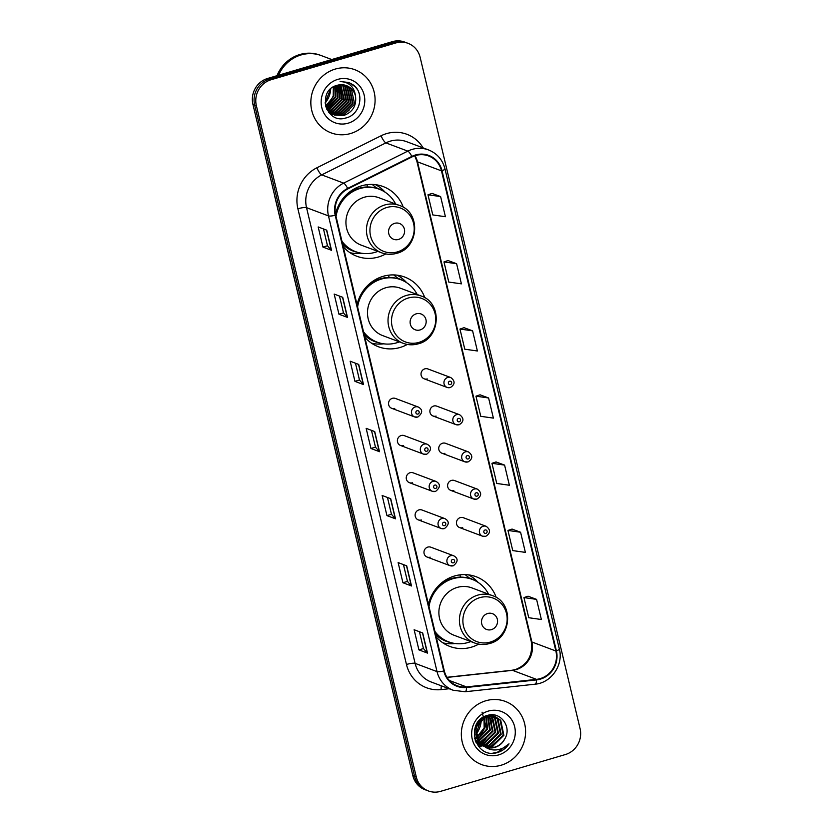 <?xml version="1.0" encoding="UTF-8"?>
<svg xmlns="http://www.w3.org/2000/svg" width="833" height="833" viewBox="0 0 833 833"><rect width="100%" height="100%" fill="white"/><g stroke="black" fill="none" stroke-linecap="round" stroke-linejoin="round"><path stroke-width="1.25" d="M496.249 597.48A37.246 35.215 110.6 0 0 476.08 576.717A37.246 35.215 110.6 0 0 454.495 576.009A37.246 35.215 110.6 0 0 428.454 604.394M436.19 636.87A37.246 35.215 110.6 0 0 449.872 646.45A37.246 35.215 110.6 0 0 471.457 647.168A37.246 35.215 110.6 0 0 478.725 644.117M424.851 297.798A37.246 35.215 110.6 0 0 404.682 277.045A37.246 35.215 110.6 0 0 383.107 276.327A37.246 35.215 110.6 0 0 357.065 304.711M364.802 337.188A37.246 35.215 110.6 0 0 378.484 346.778A37.246 35.215 110.6 0 0 400.059 347.486A37.246 35.215 110.6 0 0 407.327 344.435M403.297 207.302A37.246 35.215 110.6 0 0 383.128 186.55A37.246 35.215 110.6 0 0 361.543 185.832A37.246 35.215 110.6 0 0 335.512 214.164M343.238 246.693A37.246 35.215 110.6 0 0 356.92 256.283A37.246 35.215 110.6 0 0 378.505 256.991A37.246 35.215 110.6 0 0 385.773 253.94M417.666 417.021A5.269 4.988 -69.4 0 1 411.45 411.814A5.269 4.988 -69.4 0 1 418.322 407.045L395.404 398.434A5.269 4.988 110.6 0 0 388.542 403.203A5.269 4.988 110.6 0 0 394.748 408.399M426.527 454.204A5.269 4.988 -69.4 0 1 420.311 449.008A5.269 4.988 -69.4 0 1 427.173 444.239L404.265 435.628A5.269 4.988 110.6 0 0 397.393 440.397A5.269 4.988 110.6 0 0 403.609 445.593M435.378 491.397A5.269 4.988 -69.4 0 1 429.172 486.201A5.269 4.988 -69.4 0 1 436.034 481.432L413.116 472.821A5.269 4.988 110.6 0 0 406.254 477.59A5.269 4.988 110.6 0 0 412.47 482.786M444.239 528.591A5.269 4.988 -69.4 0 1 438.033 523.384A5.269 4.988 -69.4 0 1 444.895 518.626L421.977 510.004A5.269 4.988 110.6 0 0 415.115 514.773A5.269 4.988 110.6 0 0 421.321 519.979M453.1 565.784A5.269 4.988 -69.4 0 1 446.894 560.578A5.269 4.988 -69.4 0 1 453.756 555.809L430.838 547.198A5.269 4.988 110.6 0 0 423.976 551.967A5.269 4.988 110.6 0 0 430.182 557.173M485.587 536.296A5.269 4.988 -69.4 0 1 479.381 531.1A5.269 4.988 -69.4 0 1 486.243 526.331L463.325 517.71A5.269 4.988 110.6 0 0 456.463 522.478A5.269 4.988 110.6 0 0 462.679 527.685M476.736 499.102A5.269 4.988 -69.4 0 1 470.52 493.907A5.269 4.988 -69.4 0 1 477.382 489.138L454.464 480.526A5.269 4.988 110.6 0 0 447.602 485.295A5.269 4.988 110.6 0 0 453.818 490.491M450.153 387.532A5.269 4.988 -69.4 0 1 443.947 382.326A5.269 4.988 -69.4 0 1 450.809 377.557L427.891 368.946A5.269 4.988 110.6 0 0 421.029 373.715A5.269 4.988 110.6 0 0 427.235 378.921M459.014 424.726A5.269 4.988 -69.4 0 1 452.798 419.52A5.269 4.988 -69.4 0 1 459.67 414.751L436.752 406.14A5.269 4.988 110.6 0 0 429.89 410.908A5.269 4.988 110.6 0 0 436.096 416.104M467.875 461.909A5.269 4.988 -69.4 0 1 461.659 456.713A5.269 4.988 -69.4 0 1 468.521 451.944L445.613 443.333A5.269 4.988 110.6 0 0 438.741 448.102A5.269 4.988 110.6 0 0 444.957 453.298M408.066 43.337L404.63 42.056A21.085 19.94 110.6 0 0 392.416 41.65L267.622 78.458A21.085 19.94 110.6 0 0 252.92 104.354L412.856 775.669A21.085 19.94 110.6 0 0 424.934 789.663L426.652 790.298A21.085 19.94 110.6 0 1 414.574 776.314A21.085 19.94 110.6 0 0 426.652 790.298L428.37 790.944A21.085 19.94 110.6 0 0 440.584 791.35L565.378 754.542A21.085 19.94 110.6 0 0 580.08 728.646L420.144 57.331A21.085 19.94 110.6 0 0 408.066 43.337A21.085 19.94 110.6 0 0 395.842 42.941L271.048 79.749A21.085 19.94 110.6 0 0 256.356 105.635L416.281 776.96A21.085 19.94 110.6 0 0 428.37 790.944M271.048 79.749L269.34 79.104A21.085 19.94 110.6 0 0 254.638 104.989L414.574 776.314L254.638 104.989A21.085 19.94 110.6 0 1 269.34 79.104L394.134 42.296L269.34 79.104L267.622 78.458M406.348 42.702A21.085 19.94 110.6 0 0 394.134 42.296A21.085 19.94 110.6 0 1 406.348 42.702M335.293 69.066A33.736 31.893 110.6 0 0 310.907 100.231A33.736 31.893 110.6 0 0 331.097 132.863A33.736 31.893 110.6 0 0 350.641 133.509A33.736 31.893 110.6 0 0 375.017 102.344A33.736 31.893 110.6 0 0 354.837 69.712A33.736 31.893 110.6 0 0 335.293 69.066A33.736 31.893 110.6 0 0 310.907 100.231A33.736 31.893 110.6 0 0 331.097 132.863A33.736 31.893 110.6 0 0 350.641 133.509A33.736 31.893 110.6 0 0 375.017 102.344A33.736 31.893 110.6 0 0 354.837 69.712A33.736 31.893 110.6 0 0 335.293 69.066M485.785 700.782A33.736 31.893 110.6 0 0 461.409 731.947A33.736 31.893 110.6 0 0 481.599 764.579A33.736 31.893 110.6 0 0 501.143 765.225A33.736 31.893 110.6 0 0 525.519 734.06A33.736 31.893 110.6 0 0 505.329 701.428A33.736 31.893 110.6 0 0 485.785 700.782A33.736 31.893 110.6 0 0 461.409 731.947A33.736 31.893 110.6 0 0 481.599 764.579A33.736 31.893 110.6 0 0 501.143 765.225A33.736 31.893 110.6 0 0 525.519 734.06A33.736 31.893 110.6 0 0 505.329 701.428A33.736 31.893 110.6 0 0 485.785 700.782M415.573 155.521A22.491 21.262 -69.4 0 1 428.599 155.958A22.491 21.262 -69.4 0 1 441.49 170.869L555.871 651A22.491 21.262 -69.4 0 1 536.504 679.364L466.511 686.923A22.491 21.262 -69.4 0 1 457.171 685.757A22.491 21.262 -69.4 0 1 444.291 670.836L335.72 215.143A22.491 21.262 -69.4 0 1 347.871 188.914L412.033 156.916A22.491 21.262 -69.4 0 1 415.573 155.521M415.448 154.99A23.053 21.793 110.6 0 0 411.825 156.417L347.653 188.414A23.053 21.793 110.6 0 0 335.21 215.299L443.77 670.992A23.053 21.793 110.6 0 0 466.553 687.485L536.535 679.915A23.053 21.793 110.6 0 0 556.392 650.854L442.011 170.713A23.053 21.793 110.6 0 0 415.448 154.99M536.577 599.375L523.947 597.584L528.747 617.722L541.367 619.513L536.577 599.375L528.018 596.209M520.583 532.245L507.953 530.444L512.753 550.592L525.373 552.383L520.583 532.245L512.024 529.08M504.59 465.106L491.959 463.315L496.76 483.452L509.38 485.254L504.59 465.106L496.031 461.951M440.615 196.578L427.985 194.787L432.785 214.924L445.416 216.715L440.615 196.578L432.056 193.412M456.609 263.717L443.979 261.916L448.779 282.064L461.399 283.855L456.609 263.717L448.05 260.552M472.603 330.847L459.972 329.056L464.772 349.194L477.392 350.985L472.603 330.847L464.043 327.681M488.596 397.976L475.966 396.185L480.766 416.323L493.386 418.114L488.596 397.976L480.037 394.811M411.502 585.974L402.933 582.746L398.132 562.608L406.702 565.826L411.502 585.974A5.623 1.062 -13.4 0 1 411.283 585.838L406.504 565.753M427.496 653.103L418.926 649.886L414.126 629.738L422.695 632.965L427.496 653.103A5.623 1.062 -13.4 0 1 427.277 652.968L422.498 632.882M363.521 384.575L354.952 381.358L350.162 361.21L358.721 364.438L363.521 384.575A5.623 1.062 -13.4 0 1 363.303 384.44L358.523 364.354M347.528 317.435L338.958 314.218L334.168 294.08L342.727 297.298L347.528 317.435A5.623 1.062 -13.4 0 1 347.309 317.3L342.53 297.225M331.534 250.306L322.965 247.089L318.175 226.951L326.734 230.168L331.534 250.306A5.623 1.062 -13.4 0 1 331.315 250.171L326.536 230.095M395.508 518.834L386.939 515.617L382.149 495.479L390.708 498.696L395.508 518.834A5.623 1.062 -13.4 0 1 395.29 518.699L390.51 498.623M379.515 451.705L370.945 448.487L366.156 428.349L374.715 431.567L379.515 451.705A5.623 1.062 -13.4 0 1 379.296 451.569L374.517 431.484M370.945 448.487L375.464 447.154L379.296 451.569M386.939 515.617L391.458 514.284M387.46 497.478L391.468 514.315L395.29 518.699M322.965 247.089L327.484 245.756M323.485 228.94L327.494 245.787L331.315 250.171M338.958 314.218L343.477 312.885M339.479 296.079L343.488 312.916L347.309 317.3M354.952 381.358L359.471 380.025M355.472 363.209L359.481 380.046L363.303 384.44M418.926 649.886L423.445 648.553M419.436 631.737L423.456 648.574L427.277 652.968M402.933 582.746L407.452 581.413L411.283 585.838M475.966 396.185L480.11 394.79M459.972 329.056L464.116 327.661M443.979 261.916L448.123 260.521M427.985 194.787L432.129 193.391M491.959 463.315L496.104 461.919M507.953 530.444L512.097 529.059M523.947 597.584L528.091 596.189M375.475 447.175L371.466 430.338M407.462 581.444L403.453 564.607M331.773 59.539L321.382 55.634A35.142 33.226 110.6 0 0 301.025 54.957A35.142 33.226 110.6 0 0 278.566 75.23M321.278 55.592A35.142 33.226 110.6 0 0 321.163 55.551A35.142 33.226 110.6 0 0 300.807 54.884A35.142 33.226 110.6 0 0 278.284 75.314M321.163 55.551L320.205 55.197A35.142 33.226 110.6 0 0 299.838 54.52A35.142 33.226 110.6 0 0 277.014 75.688M338.146 85.06L340.187 98.617L328.91 109.821L327.806 110.091M337.802 85.143L339.645 98.409L327.608 109.81M339.468 84.82L342.332 99.419L331.055 110.622L328.65 111.101M339.146 84.872L341.79 99.221L330.514 110.425L328.431 110.862M340.749 84.716L344.466 100.22L333.19 111.435L329.535 111.997M329.222 112.007L328.473 111.997M340.437 84.727L343.935 100.022L332.659 111.226L329.306 111.778M329.004 111.799L328.327 111.799M341.988 84.716L343.352 85.986L346.611 101.032L335.335 112.236L330.462 112.788M330.16 112.778L329.274 112.684M341.676 84.706L342.821 85.789L346.07 100.824L334.804 112.038L330.222 112.601M329.92 112.59L329.035 112.517M343.186 84.81L345.497 86.788L348.756 101.834L337.48 113.038L331.419 113.486M331.128 113.455L330.264 113.298M329.983 113.236L329.358 113.08M342.894 84.779L344.956 86.59L348.215 101.636L336.938 112.84L331.17 113.319M330.878 113.288L330.014 113.153M344.352 85.008L347.632 87.6L350.891 102.636L339.625 113.85L332.409 114.1M332.128 114.038L331.295 113.819M331.013 113.736L330.201 113.465M344.06 84.945L347.101 87.392L350.36 102.438L339.083 113.642L332.159 113.954M345.476 85.299L349.777 88.402L353.036 103.448L341.759 114.652L333.429 114.631M333.158 114.548L328.681 112.268M345.195 85.216L349.246 88.204L352.505 103.24L341.228 114.454L333.169 114.506M332.898 114.423L332.075 114.163M355.514 96.149A15.889 15.025 110.6 0 0 346.413 85.612A15.889 15.025 110.6 0 0 337.209 85.31C316.582 90.037 325.516 124.565 345.622 118.036C360.127 115.131 364.906 93.66 353.619 85.143L348.912 82.488L340.124 81.54C349.131 81.988 354.264 86.861 355.514 96.149C356.659 105.552 352.796 111.986 343.904 115.454L334.491 115.069L329.014 111.487L325.734 106.437M346.309 85.57L351.38 89.006L354.639 104.052L343.373 115.256L334.22 114.964M334.491 115.069L328.483 111.289L326.755 109.165M333.721 86.684L333.762 96.201L325.651 106.135M325.568 105.812A15.889 15.025 110.6 0 0 330.066 101.897L333.221 96.003L333.315 86.913M335.272 85.945L335.897 97.003L326.276 107.644M334.897 86.111L335.366 96.805L326.109 107.29M336.751 85.435L338.042 97.805L327.015 108.946M336.386 85.539L337.511 97.607L326.828 108.634M337.75 79.395A22.918 21.668 110.6 0 0 321.777 107.54A22.918 21.668 110.6 0 0 348.184 123.18A22.918 21.668 110.6 0 0 364.156 95.035A22.918 21.668 110.6 0 0 337.75 79.395M348.933 82.498L355.202 86.747L357.086 89.131M349.183 110.123L342.821 115.402M347.038 109.321L340.676 114.59M344.904 108.519L338.531 113.788M342.759 107.707L336.397 112.986M338.479 106.103L332.107 111.372M336.334 105.291L329.972 110.57M335.949 85.695L336.584 91.651M332.055 103.688L326.682 108.394M398.497 239.446A8.434 7.976 110.6 0 0 404.38 229.096A8.434 7.976 110.6 0 0 394.665 223.338A8.434 7.976 110.6 0 0 388.782 233.698A8.434 7.976 110.6 0 0 398.497 239.446M399.455 205.449L378.921 197.733A25.302 23.918 110.6 0 0 364.271 197.244A25.302 23.918 110.6 0 0 345.987 220.62A25.302 23.918 110.6 0 0 361.126 245.1L381.649 252.816C386.574 254.617 391.593 254.783 396.706 253.326C419.061 248.099 421.175 212.207 399.455 205.449A25.302 23.918 110.6 0 0 384.794 204.96A25.302 23.918 110.6 0 0 366.51 228.336A25.302 23.918 110.6 0 0 381.649 252.816M341.926 241.195A33.382 31.56 110.6 0 0 355.712 251.691A33.382 31.56 110.6 0 0 375.048 252.337A33.382 31.56 110.6 0 0 377.828 251.379M395.633 204.012A33.382 31.56 110.6 0 0 379.202 189.195A33.382 31.56 110.6 0 0 359.856 188.56A33.382 31.56 110.6 0 0 336.043 216.497M379.202 189.195L378.338 188.872A33.382 31.56 110.6 0 0 359.002 188.237A33.382 31.56 110.6 0 0 337.823 207.136M354.785 189.809A26.354 24.917 110.6 0 0 352.213 190.122M336.386 210.957A33.382 31.56 110.6 0 0 335.532 214.258M342.196 242.309A33.382 31.56 110.6 0 0 354.858 251.379L355.712 251.691M362.24 253.336L361.116 253.451A36.548 34.549 -69.4 0 1 349.922 252.659M367.53 186.967L366.989 184.687M372.164 184.416L376.277 187.779A33.695 31.862 110.6 0 1 381.431 190.143M375.475 184.666A36.548 34.549 -69.4 0 1 384.419 191.434L385.19 192.256M420.061 329.941A8.434 7.976 110.6 0 0 425.944 319.591A8.434 7.976 110.6 0 0 416.219 313.833A8.434 7.976 110.6 0 0 410.346 324.193A8.434 7.976 110.6 0 0 420.061 329.941M421.009 295.944L400.486 288.228A25.302 23.918 110.6 0 0 385.825 287.739A25.302 23.918 110.6 0 0 367.54 311.115A25.302 23.918 110.6 0 0 382.68 335.595L403.214 343.311C408.139 345.112 413.158 345.279 418.26 343.821C440.615 338.594 442.739 302.702 421.009 295.944A25.302 23.918 110.6 0 0 406.358 295.455A25.302 23.918 110.6 0 0 388.074 318.831A25.302 23.918 110.6 0 0 403.214 343.311M363.49 331.69A33.382 31.56 110.6 0 0 377.266 342.186A33.382 31.56 110.6 0 0 396.612 342.832A33.382 31.56 110.6 0 0 399.392 341.874M417.187 294.507A33.382 31.56 110.6 0 0 400.756 279.69A33.382 31.56 110.6 0 0 381.42 279.055A33.382 31.56 110.6 0 0 357.607 306.992M400.756 279.69L399.902 279.367A33.382 31.56 110.6 0 0 380.556 278.732A33.382 31.56 110.6 0 0 359.387 297.62M376.339 280.305A26.354 24.917 110.6 0 0 373.767 280.617M357.951 301.452A33.382 31.56 110.6 0 0 357.086 304.795M363.761 332.804A33.382 31.56 110.6 0 0 376.412 341.863L377.266 342.186M383.794 343.831L382.67 343.946A36.548 34.549 -69.4 0 1 371.487 343.154M389.094 277.462L388.553 275.182M393.728 274.911L397.841 278.274A33.695 31.862 110.6 0 1 402.995 280.638M397.039 275.161A36.548 34.549 -69.4 0 1 405.973 281.929L406.743 282.751M491.449 629.623A8.434 7.976 110.6 0 0 497.332 619.263A8.434 7.976 110.6 0 0 487.617 613.515A8.434 7.976 110.6 0 0 481.734 623.865A8.434 7.976 110.6 0 0 491.449 629.623M492.407 595.616L471.874 587.9A25.302 23.918 110.6 0 0 457.223 587.421A25.302 23.918 110.6 0 0 438.939 610.787A25.302 23.918 110.6 0 0 454.079 635.267L474.602 642.982C479.527 644.794 484.546 644.961 489.658 643.503C512.014 638.265 514.128 602.384 492.407 595.616A25.302 23.918 110.6 0 0 477.746 595.137A25.302 23.918 110.6 0 0 459.462 618.513A25.302 23.918 110.6 0 0 474.602 642.982M434.878 631.362A33.382 31.56 110.6 0 0 448.664 641.868A33.382 31.56 110.6 0 0 468 642.514A33.382 31.56 110.6 0 0 470.78 641.545M488.586 594.179A33.382 31.56 110.6 0 0 472.155 579.372A33.382 31.56 110.6 0 0 452.808 578.737A33.382 31.56 110.6 0 0 428.995 606.674M472.155 579.372L471.291 579.05A33.382 31.56 110.6 0 0 451.955 578.414A33.382 31.56 110.6 0 0 430.776 597.303M447.738 579.987A26.354 24.917 110.6 0 0 445.166 580.299M429.339 601.124A33.382 31.56 110.6 0 0 428.474 604.477M435.149 632.486A33.382 31.56 110.6 0 0 447.81 641.545L448.664 641.868M455.193 643.513L454.068 643.628A36.548 34.549 -69.4 0 1 442.875 642.837M460.482 577.134L459.941 574.864M465.116 574.593L469.229 577.946A33.695 31.862 110.6 0 1 474.383 580.32M468.427 574.843A36.548 34.549 -69.4 0 1 477.371 581.611L478.142 582.434M478.767 746.649A35.142 33.226 110.6 0 0 480.485 745.098M482.057 743.505A35.142 33.226 110.6 0 0 483.619 741.682M484.348 740.745A35.142 33.226 110.6 0 0 487.201 736.341M491.355 724.231A35.142 33.226 110.6 0 0 491.772 719.931M491.803 718.869A35.142 33.226 110.6 0 0 491.762 716.838M491.668 715.37A35.142 33.226 110.6 0 0 491.616 714.808M488.044 716.265L490.293 730.187L478.579 741.443M478.152 741.547L476.903 741.776M476.497 741.828L475.758 741.891M477.892 741.193L476.632 741.453M476.226 741.516L475.622 741.589M489.679 716.026L493.011 731.207L481.641 742.38L479.621 742.797M479.214 742.849L478.017 742.932M477.621 742.942L476.476 742.901M489.283 716.068L492.334 730.947L480.964 742.12L479.35 742.474M478.944 742.536L477.736 742.661M477.34 742.672L476.174 742.672M491.251 715.974L492.563 717.223L495.729 732.228L484.358 743.4L480.735 743.952M480.349 743.963L479.194 743.931M490.866 715.974L491.886 716.963L495.052 731.968L483.681 743.14L480.454 743.682M480.058 743.702L478.892 743.692M478.517 743.671L477.392 743.557M492.751 716.109L495.291 718.244L498.446 733.248L487.076 744.421L481.911 744.952M492.386 716.057L494.604 717.994L497.77 732.998L486.399 744.161L481.609 744.712M494.198 716.39L498.009 719.264L501.174 734.269L489.804 745.441L483.15 745.795M480.329 745.035L476.08 742.599M493.844 716.307L497.332 719.014L500.487 734.019L489.117 745.191L482.828 745.597M484.65 746.607A15.889 15.025 110.6 0 0 485.733 747.066A15.889 15.025 110.6 0 0 494.937 747.378A15.889 15.025 110.6 0 0 504.788 738.861C512.243 726.845 500.394 711.288 487.867 715.297C465.074 720.399 473.81 758.655 496.395 752.834L497.509 752.543C502.309 751.064 506.152 748.159 509.015 743.827C505.423 747.368 501.154 749.398 496.197 749.908C491.959 750.262 488.117 749.159 484.65 746.607C471.853 741.537 473.571 719.868 486.649 716.619L495.583 716.828L500.727 720.285L503.892 735.3L492.522 746.462L484.431 746.503M483.046 746.056L477.538 742.463L474.529 738.111M495.239 716.703L500.05 720.035L503.215 735.039L491.845 746.212L484.108 746.337M478.85 746.743L482.369 745.806L476.851 742.203L475.008 739.923M504.788 738.861C502.424 743.151 499.019 745.941 494.563 747.232L485.41 746.941M484.775 746.712L479.579 743.223L475.508 727.886L485.972 716.37L495.583 716.828M484.462 717.515L484.848 728.136L476.768 737.996M476.289 738.236L474.893 738.84M483.983 717.765L484.171 727.886L476.58 737.465M476.091 737.736L474.675 738.402M486.305 716.734L487.565 729.156L477.611 739.871M485.858 716.901L486.889 728.906L477.392 739.433M487.617 716.359L489.606 729.927L478.329 741.078M490.366 714.87L491.147 715.203M491.48 715.37L492.438 715.911M489.304 715.006L493.865 716.234M492.522 715.682L493.511 716.13M488.242 711.111A22.918 21.668 110.6 0 0 472.269 739.256A22.918 21.668 110.6 0 0 498.675 754.896A22.918 21.668 110.6 0 0 514.659 726.751A22.918 21.668 110.6 0 0 488.242 711.111M482.047 712.173L485.816 725.939L478.611 738.861M509.015 743.827L497.186 752.418L492.844 753.147M497.218 740.995L490.845 746.451M493.5 714.912L494.313 716.37M494.469 716.661L495.052 717.994M495.385 718.9L496.437 726.605M491.782 738.954L485.4 744.41M484.442 744.91L482.89 745.608M489.21 715.016L489.523 715.734M489.939 716.849L490.991 724.564M486.337 736.903L479.964 742.359M479.006 742.869L478.309 743.192M478.059 743.307L477.444 743.557M252.92 104.354L256.356 105.635M392.416 41.65L395.842 42.941M412.856 775.669L416.281 776.96M387.272 668.274L386.616 665.973A14.057 2.655 -13.4 0 0 386.793 666.254M386.616 665.973L274.661 196.015A14.057 2.655 -13.4 0 0 274.828 196.307M536.504 679.364L512.514 670.346A22.491 21.262 110.6 0 0 516.2 669.607A22.491 21.262 110.6 0 0 531.881 641.983L417.5 161.852A22.491 21.262 110.6 0 0 415.011 155.698M447.04 677.427L512.514 670.346A12.651 3.717 -96.2 0 0 511.962 670.263L515.502 669.555C527.789 664.578 533.047 655.217 531.277 641.472A12.651 2.395 -13.4 0 0 531.881 641.983L555.871 651M441.49 170.869L417.5 161.852A12.651 2.395 -13.4 0 1 416.896 161.342L414.74 155.781M449.143 688.745L441.188 689.609A35.142 33.226 -69.4 0 1 406.462 664.474L297.891 208.771A7.028 1.333 -13.4 0 1 306.534 207.656L328.473 215.903A28.114 26.583 -69.4 0 1 343.654 183.125L407.816 151.117A28.114 26.583 -69.4 0 1 412.241 149.378A28.114 26.583 -69.4 0 1 428.526 149.919L406.587 141.672A28.114 26.583 110.6 0 0 390.302 141.141A28.114 26.583 110.6 0 0 385.887 142.88L321.725 174.878A28.114 26.583 110.6 0 0 306.534 207.656L415.105 663.36A28.114 26.583 110.6 0 0 431.213 682.008L453.142 690.245A28.114 26.583 -69.4 0 1 437.033 671.606L328.473 215.903A7.028 1.333 -13.4 0 0 335.21 215.299M411.825 156.417A7.028 1.604 63.5 0 0 407.816 151.117L385.887 142.88A7.028 1.604 -116.5 0 1 381.045 135.789A35.142 33.226 -69.4 0 1 423.112 147.889M443.77 670.992A7.028 1.333 166.6 0 1 437.033 671.606L415.105 663.36A7.028 1.333 -13.4 0 0 406.462 664.474M466.553 687.485A7.028 2.062 83.8 0 1 465.126 691.754L535.109 684.185C551.259 682.966 563.67 664.89 559.349 648.98L444.968 168.849A7.028 1.333 166.6 0 1 442.011 170.713M297.891 208.771A35.142 33.226 -69.4 0 1 316.873 167.797A7.028 1.604 -116.5 0 0 321.725 174.878L343.654 183.125A7.028 1.604 63.5 0 1 347.653 188.414M536.535 679.915A7.028 2.062 83.8 0 1 535.109 684.185M556.392 650.854A7.028 1.333 -13.4 0 0 559.349 648.98M316.873 167.797L381.045 135.789M441.313 685.798A7.028 2.062 -96.2 0 0 441.188 689.609M466.511 686.923L449.372 680.488M325.13 103.084A22.918 21.668 110.6 0 0 330.711 88.829M397.362 251.899A23.241 21.981 110.6 0 0 413.564 223.359A23.241 21.981 110.6 0 0 386.783 207.5A23.241 21.981 110.6 0 0 370.57 236.041A23.241 21.981 110.6 0 0 397.362 251.899M342.696 244.392A33.695 31.862 110.6 0 0 358.013 252.451M418.916 342.394A23.241 21.981 110.6 0 0 435.128 313.854A23.241 21.981 110.6 0 0 408.337 297.995A23.241 21.981 110.6 0 0 392.135 326.536A23.241 21.981 110.6 0 0 418.916 342.394M364.25 334.887A33.695 31.862 110.6 0 0 379.577 342.946M490.314 642.076A23.241 21.981 110.6 0 0 506.516 613.536A23.241 21.981 110.6 0 0 479.735 597.667A23.241 21.981 110.6 0 0 463.523 626.208A23.241 21.981 110.6 0 0 490.314 642.076M435.649 634.569A33.695 31.862 110.6 0 0 450.965 642.628M475.872 734.508A22.918 21.668 110.6 0 0 481.235 719.712M449.622 381.222A1.76 1.666 110.6 0 0 448.393 383.378A1.76 1.666 110.6 0 0 450.424 384.575A1.76 1.666 110.6 0 0 451.642 382.42A1.76 1.666 110.6 0 0 449.622 381.222M458.483 418.416A1.76 1.666 110.6 0 0 457.255 420.571A1.76 1.666 110.6 0 0 459.285 421.769A1.76 1.666 110.6 0 0 460.503 419.613A1.76 1.666 110.6 0 0 458.483 418.416M467.344 455.599A1.76 1.666 110.6 0 0 466.116 457.765A1.76 1.666 110.6 0 0 468.146 458.962A1.76 1.666 110.6 0 0 469.364 456.807A1.76 1.666 110.6 0 0 467.344 455.599M476.205 492.792A1.76 1.666 110.6 0 0 474.977 494.948A1.76 1.666 110.6 0 0 477.007 496.156A1.76 1.666 110.6 0 0 478.225 493.99A1.76 1.666 110.6 0 0 476.205 492.792M485.066 529.986A1.76 1.666 110.6 0 0 483.838 532.141A1.76 1.666 110.6 0 0 485.858 533.339A1.76 1.666 110.6 0 0 487.086 531.183A1.76 1.666 110.6 0 0 485.066 529.986M417.937 414.063A1.76 1.666 110.6 0 0 419.155 411.908A1.76 1.666 110.6 0 0 417.135 410.7A1.76 1.666 110.6 0 0 415.906 412.866A1.76 1.666 110.6 0 0 417.937 414.063M426.798 451.257A1.76 1.666 110.6 0 0 428.016 449.091A1.76 1.666 110.6 0 0 425.996 447.894A1.76 1.666 110.6 0 0 424.768 450.049A1.76 1.666 110.6 0 0 426.798 451.257M435.659 488.44A1.76 1.666 110.6 0 0 436.877 486.285A1.76 1.666 110.6 0 0 434.857 485.087A1.76 1.666 110.6 0 0 433.629 487.243A1.76 1.666 110.6 0 0 435.659 488.44M444.51 525.633A1.76 1.666 110.6 0 0 445.738 523.478A1.76 1.666 110.6 0 0 443.718 522.281A1.76 1.666 110.6 0 0 442.49 524.436A1.76 1.666 110.6 0 0 444.51 525.633M453.371 562.827A1.76 1.666 110.6 0 0 454.599 560.671A1.76 1.666 110.6 0 0 452.579 559.474A1.76 1.666 110.6 0 0 451.351 561.629A1.76 1.666 110.6 0 0 453.371 562.827M274.661 196.015L274.203 193.662M453.142 690.245L465.126 691.754M444.968 168.849C442.552 159.707 437.065 153.397 428.526 149.919M446.957 677.291L511.962 670.263M531.277 641.472L416.896 161.342M330.524 88.996L325.12 102.834M331.805 114.069L332.346 114.267M481.058 719.868L475.841 734.269M424.184 378.817L447.092 387.428L450.341 387.543C455.151 384.409 455.307 381.077 450.809 377.557M433.035 416.011L455.953 424.622L459.202 424.736C464.012 421.602 464.168 418.27 459.67 414.751M441.896 453.204L464.814 461.815L468.063 461.93C472.873 458.796 473.029 455.464 468.521 451.944M450.757 490.387L473.675 499.009L476.924 499.123C481.734 495.979 481.891 492.657 477.382 489.138M459.618 527.581L482.536 536.192L485.785 536.306C490.595 533.172 490.752 529.85 486.243 526.331M418.322 407.045C422.925 409.69 422.768 413.022 417.854 417.031L414.605 416.916L391.687 408.305M427.173 444.239C431.786 446.884 431.629 450.205 426.715 454.224L423.466 454.11L400.548 445.488M436.034 481.432C440.647 484.077 440.49 487.399 435.576 491.408L432.327 491.293L409.409 482.682M444.895 518.626C449.508 521.26 449.351 524.592 444.437 528.601L441.188 528.486L418.27 519.875M453.756 555.809C458.369 558.454 458.212 561.786 453.298 565.794L450.049 565.68L427.131 557.069"/></g></svg>
